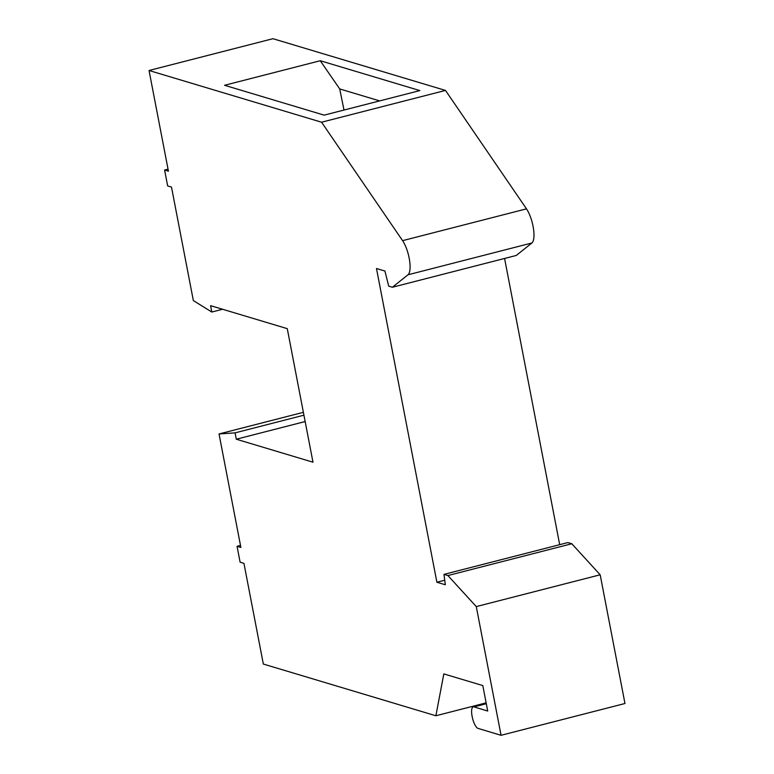 <?xml version="1.0" encoding="UTF-8"?>
<svg xmlns="http://www.w3.org/2000/svg" width="774" height="774" viewBox="0 0 774 774"><rect width="100%" height="100%" fill="white"/><g stroke="black" fill="none" stroke-linecap="round" stroke-linejoin="round"><path stroke-width="1.16" d="M303.93 415.183L235.073 432.859L219.032 433.962L240.888 547.45L237.047 546.299L240.114 562.205L243.945 563.356L263.334 664.044L435.878 715.766L486.14 702.86M219.032 433.962L303.379 412.319M168.035 169.158L164.591 170.038L168.432 171.189L149.034 70.492L272.941 38.7L445.485 90.423L321.578 122.215L402.586 240.656A19.747 6.279 -104.4 0 1 409.504 260.016A19.747 6.279 -104.4 0 1 407.995 274.789L392.379 287.251L388.722 286.157L384.92 271.035L376.483 268.51L436.894 582.241L444.74 580.229M164.591 170.038L167.658 185.934L171.489 187.085L193.345 300.573L211.805 312.028L210.586 305.662L287.27 328.65L312.986 462.204L236.302 439.216L235.073 432.859M305.159 421.549L236.302 439.216M240.491 545.418L237.047 546.299M447.894 575.546L443.966 574.376L567.874 542.574L571.802 543.754L447.894 575.546L476.271 606.593L600.179 574.792L624.966 703.508L501.059 735.3L476.271 606.593M443.966 574.376L445.331 584.767L436.894 582.241M321.578 122.215L149.034 70.492M435.878 715.766L443.821 673.902L482.812 685.59L487.707 711.025L473.911 706.885A10.971 3.493 -104.4 0 0 473.224 706.856A10.971 3.493 -104.4 0 0 472.111 716.337L472.179 716.656A10.971 3.493 75.6 0 0 478.051 728.402L501.059 735.3M222.583 309.261L211.805 312.028M320.262 60.73L224.566 85.285L324.151 115.142L419.847 90.587L320.262 60.73L339.709 88.933L344.004 110.043M379.647 100.901L339.709 88.933M445.485 90.423L526.484 208.854A19.747 6.279 -104.4 0 1 533.402 228.224A19.747 6.279 -104.4 0 1 531.893 242.988L516.277 255.459L392.379 287.251M504.58 258.458L559.689 544.673M571.802 543.754L600.179 574.792M531.893 242.988L407.995 274.789M526.484 208.854L402.586 240.656M486.304 703.701L473.911 706.885M486.266 703.518L473.224 706.856"/></g></svg>
